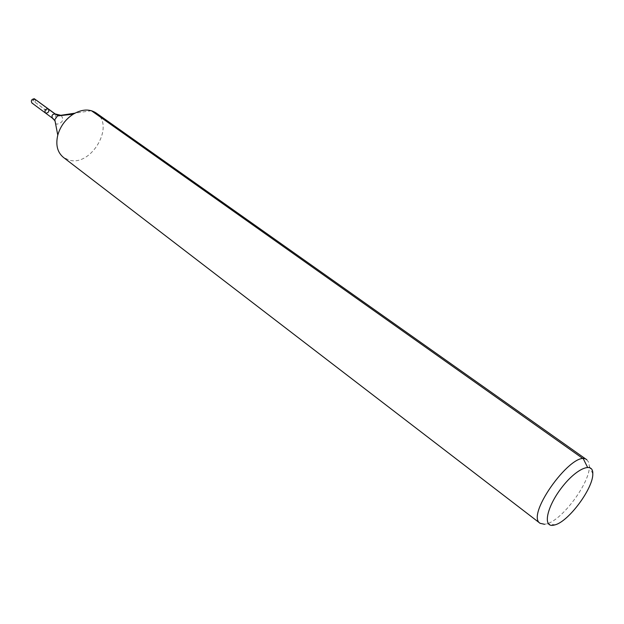 <?xml version="1.0" encoding="UTF-8"?>
<svg xmlns="http://www.w3.org/2000/svg" width="624" height="624" viewBox="0 0 624 624"><rect width="100%" height="100%" fill="white"/><g stroke="black" fill="none" stroke-linecap="round" stroke-linejoin="round"><path stroke-width="0.47" stroke-dasharray="3.12 2.34" d="M48.344 108.935C49.452 111.283 48.633 112.702 45.88 113.194L45.38 112.952M586.872 459.818L588.752 462.361L589.36 466.346C590.015 482.547 562.731 519.574 547.069 523.747L544.596 524.3M96.08 112.944C115.409 125.135 91.51 166.803 69.217 160.126L63.359 157.357M34.788 98.982C35.903 101.322 35.1 102.726 32.362 103.194L31.863 102.952M34.304 98.74L32.713 100.519L46.87 110.947L47.861 108.693L41.27 103.857C38.454 102.593 35.201 97.18 32.955 100.69L41.629 107.086C43.945 109.824 46.02 110.354 47.861 108.693M91.416 110.713L74.919 113.186M61.324 115.51C64.061 120.003 62.572 122.889 56.854 124.192C55.006 123.513 54.311 121.992 54.787 119.629M55.38 114.091C56.48 116.446 55.645 117.874 52.892 118.381L52.393 118.139M592.8 473.795L589.36 466.346M555.204 524.823L547.069 523.747"/><path stroke-width="0.94" d="M45.38 112.952C44.398 110.159 45.38 108.818 48.344 108.935C49.452 111.283 48.633 112.702 45.88 113.194L45.38 112.952C44.398 110.159 45.38 108.818 48.344 108.935L34.304 98.74C31.567 99.208 30.748 100.612 31.863 102.952L52.393 118.139C51.418 115.339 52.408 113.989 55.38 114.091L48.344 108.935M553.028 525.322C542.576 526.968 547.061 506.36 561.865 487.399C576.521 468.273 593.284 461.331 592.8 473.795C593.338 488.062 568.994 521.11 555.204 524.823L553.028 525.322M544.596 524.3L540.095 523.31C525.018 514.73 574.213 447.962 586.872 459.818L96.08 112.944C89.513 108.724 81.884 109.145 73.195 114.192C65.489 119.285 60.349 126.259 57.775 135.127C55.52 144.916 57.385 152.326 63.359 157.357L540.095 523.31M587.543 467.282L583.37 458.874L91.416 110.713M74.919 113.186L60.793 115.307L54.889 113.857L34.304 98.74M57.775 135.127L54.787 119.629L57.509 115.931L61.324 115.51M55.38 114.091L57.907 115.339L57.509 115.931L73.195 114.192M54.787 119.629L54.335 120.182L52.393 118.139"/></g></svg>
